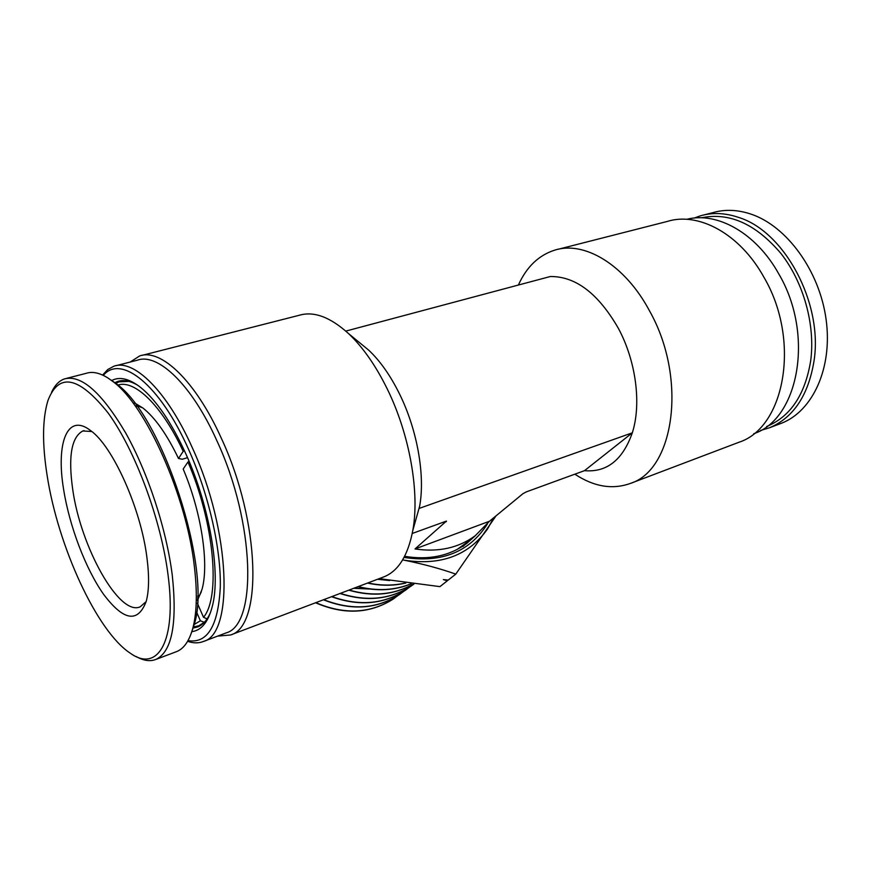<?xml version="1.0" encoding="UTF-8"?>
<svg xmlns="http://www.w3.org/2000/svg" width="871" height="871" viewBox="0 0 871 871"><rect width="100%" height="100%" fill="white"/><g stroke="black" fill="none" stroke-linecap="round" stroke-linejoin="round"><path stroke-width="1.31" d="M457.166 549.438L468.598 541.174M753.731 433.714C798.751 419.114 814.701 334.355 778.587 273.581C755.952 232.884 717.007 211.424 686.718 219.318M737.465 442.838L739.109 442.207C784.967 427.443 800.993 339.962 763.813 277.043C739.806 233.602 698.302 211.544 667.121 221.484L558.159 249.269M412.244 533.466L446.442 521.087L415.01 548.948L489.469 521.25L522.959 493.683L526.411 491.843L584.495 470.667L632.313 432.833C641.579 403.992 636.08 361.127 618.312 328.247C598.301 293.527 575.633 276.281 550.309 276.521L535.425 280.495M518.387 285.035C526.552 266.951 538.605 255.334 554.577 250.184C584.223 240.505 625.019 264.653 649.581 310.98C687.524 378.21 674.437 469.578 630.615 483.34C612.629 489.872 594.044 486.824 574.849 474.183M111.771 380.496C119.675 376.359 129.278 378.656 140.579 387.388C156.399 400.214 171.554 422.522 186.056 454.314C210.085 507.281 221.071 574.555 212.176 606.902C208.093 622.221 201.299 630.473 191.816 631.66M192.85 628.111L197.761 626.924C202.987 624.79 207.222 620.01 210.477 612.596M188.005 640.62C207.44 643.778 218.196 625.966 220.298 587.196C221.136 549.176 208.844 494.728 188.887 450.078C160.014 384.492 120.884 354.018 103.311 375.39M102.582 375.053L107.754 369.533L113.829 366.245C133.688 358.569 167.297 391.221 192.447 448.042C230.717 530.972 233.983 633.707 203.574 641.415C198.73 643.364 193.406 643.331 187.603 641.317M225.023 633.326L226.133 632.901C257.381 624.812 255.159 522.742 216.89 440.77C191.772 384.579 157.684 352.45 137.215 360.246L116.257 365.624M130.127 362.064L139.589 355.989C160.612 348.008 195.572 380.769 221.321 438.233C260.581 522.154 262.672 626.663 230.575 634.981L217.608 636.124M382.979 577.212L384.318 576.7C398.504 570.81 407.998 555.426 412.789 530.537C419.866 492.627 409.697 434.509 387.247 388.934C375.728 365.548 362.837 347.115 348.574 333.626C330.24 317.011 313.734 310.903 299.069 315.324L142.169 355.335M584.495 470.667C606.793 472.583 622.732 459.975 632.313 432.833L419.223 508.392L419.626 506.247C425.32 475.751 417.361 430.067 399.593 394.095C390.491 375.641 380.202 360.997 368.727 350.175L359.973 342.989M446.344 521.642L443.796 521.969M550.309 276.521L345.787 331.1M418.951 508.631L414.923 522.959M489.469 521.25L475.207 535.752C458.44 548.011 438.374 552.41 415.01 548.948M138.021 385.45C130.356 380.834 123.584 379.506 117.694 381.454L114.776 382.75M487.379 523.994C469.404 552.018 441.63 563.167 404.046 557.418M404.634 556.308C428.706 560.347 449.425 556.046 466.758 543.417L475.74 535.349M462.937 546.542L472.028 538.365M394.879 597.865L392.756 599.357C369.587 613.837 343.849 614.97 315.552 602.765M315.846 602.656C344.11 614.817 369.827 613.663 392.973 599.194L397.764 595.677M400.693 593.663L398.624 595.111C376.25 609.199 351.187 610.756 323.413 599.792M323.707 599.673C351.438 610.604 376.479 609.025 398.842 594.947L403.698 591.376M406.746 589.286L404.59 590.788C383.044 604.463 358.7 606.434 331.557 596.7M331.862 596.591C358.983 606.27 383.305 604.289 404.808 590.625L409.729 587.01M412.843 584.866L410.655 586.401C389.903 599.629 366.353 601.992 339.995 593.499M340.321 593.38C366.658 601.828 390.175 599.444 410.872 586.237L413.921 584.082M413.496 584.027C394.215 594.98 372.646 597.038 348.781 590.179M349.119 590.048C372.832 596.831 394.269 594.817 413.453 584.016M411.286 583.755C394.824 590.571 377.045 591.551 357.937 586.706M358.286 586.575C377.165 591.344 394.792 590.396 411.156 583.744M405.799 583.047C393.55 585.943 380.779 585.954 367.497 583.08M367.867 582.939C380.845 585.737 393.387 585.758 405.494 583.004M402.663 559.868L404.34 560.216C423.382 564.081 440.53 568.719 455.783 574.12L496.024 515.861M455.783 574.12L448.238 580.075L443.383 579.596L447.302 580.815L439.931 586.629L379.223 578.638M447.868 580.042L447.302 580.815M389.62 580.565L377.546 579.269M354.105 588.154L368.999 588.938M353.735 588.295L369.805 589.046M404.34 560.216C441.009 565.812 468.74 555.415 487.52 529.013L493.596 517.853M197.467 600.598L202.072 589.199C209.192 563.668 201.397 511.854 183.182 469.044L187.951 461.989C214.397 522.959 220.733 597.027 203.52 617.31L207.08 618.9M203.52 617.31L197.336 603.157M197.488 599.836L201.364 591.703M189.094 461.336L187.951 461.989M117.857 385.069C134.602 379.375 161.952 405.548 183.204 451.341L178.501 458.494L182.311 459.235L187.526 457.656M183.204 451.341L184.402 450.666M204.337 622.33L200.384 620.783L194.179 624.474M198.392 597.648L197.543 597.942M196.563 612.008L200.384 620.783M136.366 405.472L142.713 407.857M115.767 383.382L119.175 381.803L128.962 381.389M204.064 622.427L198.751 625.803L193.155 627.033M134.352 402.805L142.996 408.074C155.212 417.819 167.047 434.618 178.501 458.494M146.176 601.578L140.198 606.815C119.273 616.624 80.72 547.14 72.729 489.524C68.069 456.6 71.444 437.079 82.843 430.971L91.814 431.526M63.583 489.23C55.864 442.914 67.361 412.44 90.551 430.535C112.74 445.985 140.917 508.588 146.927 557.614C149.311 576.014 149.083 590.582 146.241 601.306C137.901 623.255 123.715 620.979 103.703 594.479C85.674 569.079 69.386 526.106 63.583 489.23M47.176 475.762C58.052 546.367 96.921 631.562 130.389 653.272C157.695 672.869 176.922 641.622 168.049 574.947C161.113 519.747 135.266 450.296 108.113 412.963C78.891 376.359 58.836 372.211 47.959 400.508C42.374 418.809 42.113 443.894 47.176 475.762M136.116 656.505C143.497 660.751 150.117 661.72 155.974 659.391C171.968 651.682 177.39 623.592 172.262 575.121C166.448 529.111 147.907 472.55 125.674 432.952C101.744 392.538 81.351 374.519 64.498 378.896C59.108 380.779 54.808 385.232 51.574 392.255M175.779 651.911L176.835 651.519C184.227 648.449 189.638 640.348 193.079 627.229C196.857 612.084 197.325 592.149 194.473 567.424C186.895 496.808 146.132 405.625 112.958 381.563L108.015 378.036C99.697 372.821 92.402 371.253 86.109 373.354L66.762 378.308M191.217 633.413L194.385 623.941C212.306 568.774 162.104 414.846 115.985 383.545L111.14 380.083M704.051 214.908L712.728 212.676C724.835 209.16 737.606 209.65 751.042 214.135C786.818 226.079 819.6 270.957 826.111 319.526C832.796 368.106 812.632 411.297 781.407 423.262L779.752 423.894M694.133 218.077L700.36 215.845C712.424 212.339 725.162 212.862 738.575 217.402C784.531 231.403 823.171 303.228 814.026 360.932C808.353 395.358 793.514 417.634 769.485 427.77L760.503 430.481M701.471 217.804C729.365 212.056 755.876 223.978 781.015 253.57C803.704 282.563 815.441 325.112 810.694 360.714C805.131 394.726 790.443 416.654 766.665 426.496M368.727 350.175L348.574 333.626M475.207 535.752L464.058 544.887M230.575 634.981L384.318 576.7M119.795 380.91L117.694 381.454M226.133 632.901L203.574 641.415M419.626 506.247L412.789 530.537M739.109 442.207L630.615 483.34M121.254 381.258L123.791 380.594M198.751 625.803L201.615 624.747M84.117 430.622L82.843 430.971M176.835 651.519L155.974 659.391M199.23 595.59L197.575 596.178M138.358 406.006L137.03 406.365M115.985 383.545L112.958 381.563M194.385 623.941L193.079 627.229M769.485 427.77L781.407 423.262"/></g></svg>

